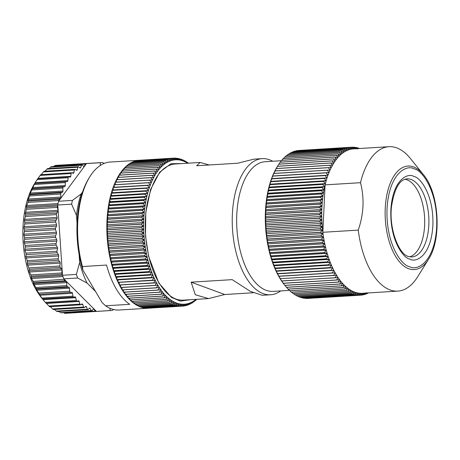 <?xml version="1.0" encoding="UTF-8"?>
<svg xmlns="http://www.w3.org/2000/svg" width="460" height="460" viewBox="0 0 460 460"><rect width="100%" height="100%" fill="white"/><g stroke="black" fill="none" stroke-linecap="round" stroke-linejoin="round"><path stroke-width="0.69" d="M280.686 290.915A68.195 33.965 -93.5 0 1 270.572 294.774A68.195 33.965 -93.5 0 1 232.375 214.205A68.195 33.965 -93.5 0 1 262.206 158.642L253.891 159.154L237.682 163.225L196.627 165.749L200.157 162.455L209.26 164.973M262.206 158.642A68.195 33.965 -93.5 0 1 272.717 161.236M289.346 290.386L273.171 291.381A64.963 32.355 -93.5 0 1 236.785 214.624A64.963 32.355 -93.5 0 1 265.202 161.702L281.37 160.707M196.069 299.351A72.346 36.035 -93.5 0 1 176.531 303.036A72.346 36.035 -93.5 0 1 143.802 218.759A72.346 36.035 -93.5 0 1 183.23 161.011A72.346 36.035 -93.5 0 1 187.709 163.219M196.489 299.328L195.385 300.725A74.123 36.921 -93.5 0 1 195.333 300.771L195.684 299.678L193.786 301.978A74.123 36.921 -93.5 0 1 193.729 302.019L194.103 300.823L192.148 303.071A74.123 36.921 -93.5 0 1 192.09 303.105L192.487 301.806L190.48 304.002A74.123 36.921 -93.5 0 1 190.423 304.031L190.842 302.634L188.784 304.767A74.123 36.921 -93.5 0 1 188.726 304.79L189.175 303.295L187.065 305.365A74.123 36.921 -93.5 0 1 187.001 305.382L187.484 303.79L185.322 305.791A74.123 36.921 -93.5 0 1 185.265 305.802L185.777 304.123L183.569 306.049A74.123 36.921 -93.5 0 1 183.505 306.055L184.058 304.29L181.798 306.141A74.123 36.921 -93.5 0 1 181.734 306.141L182.321 304.29L180.021 306.055A74.123 36.921 -93.5 0 1 179.958 306.049L180.584 304.129L178.238 305.808A74.123 36.921 -93.5 0 1 178.181 305.796L178.848 303.796L176.462 305.382A74.123 36.921 -93.5 0 1 176.398 305.365L177.111 303.301L174.685 304.796A74.123 36.921 -93.5 0 1 174.627 304.773L175.381 302.64L172.92 304.037A74.123 36.921 -93.5 0 1 172.856 304.008L173.661 301.817L171.166 303.117A74.123 36.921 -93.5 0 1 171.103 303.082L171.954 300.834L169.424 302.03A74.123 36.921 -93.5 0 1 169.366 301.99L170.269 299.69L167.71 300.788A74.123 36.921 -93.5 0 1 167.647 300.742L168.602 298.396L166.014 299.379A74.123 36.921 -93.5 0 1 165.956 299.334L166.963 296.947L164.346 297.821A74.123 36.921 -93.5 0 1 164.295 297.769L165.353 295.349L162.719 296.113A74.123 36.921 -93.5 0 1 162.662 296.05L163.771 293.601L161.121 294.256A74.123 36.921 -93.5 0 1 161.063 294.187L162.236 291.715L159.562 292.255A74.123 36.921 -93.5 0 1 159.511 292.186L160.736 289.691L158.05 290.116A74.123 36.921 -93.5 0 1 157.998 290.041L159.281 287.534L156.578 287.845A74.123 36.921 -93.5 0 1 156.532 287.764L157.872 285.252L155.164 285.447A74.123 36.921 -93.5 0 1 155.118 285.361L156.515 282.848L153.801 282.923A74.123 36.921 -93.5 0 1 153.755 282.837L155.21 280.324L152.49 280.284A74.123 36.921 -93.5 0 1 152.45 280.192L153.962 277.69L151.242 277.535A74.123 36.921 -93.5 0 1 151.202 277.438L152.777 274.948L150.058 274.677A74.123 36.921 -93.5 0 1 150.017 274.58L151.65 272.113L148.936 271.728A74.123 36.921 -93.5 0 1 148.902 271.624L150.587 269.18L147.884 268.686A74.123 36.921 -93.5 0 1 147.85 268.577L149.598 266.167L146.901 265.558A74.123 36.921 -93.5 0 1 146.866 265.449L148.672 263.074L145.992 262.349A74.123 36.921 -93.5 0 1 145.964 262.24L147.821 259.906L145.153 259.078A74.123 36.921 -93.5 0 1 145.13 258.963L147.039 256.674L144.394 255.743A74.123 36.921 -93.5 0 1 144.371 255.628L146.337 253.391L143.715 252.35A74.123 36.921 -93.5 0 1 143.692 252.235L145.711 250.056L143.112 248.912A74.123 36.921 -93.5 0 1 143.089 248.797L145.165 246.675L142.588 245.439A74.123 36.921 -93.5 0 1 142.571 245.318L144.699 243.265L142.151 241.931A74.123 36.921 -93.5 0 1 142.134 241.81L144.313 239.832L141.795 238.406A74.123 36.921 -93.5 0 1 141.784 238.28L144.009 236.377L141.525 234.859A74.123 36.921 -93.5 0 1 141.513 234.738L143.784 232.909L141.335 231.311A74.123 36.921 -93.5 0 1 141.329 231.19L143.646 229.448L141.237 227.763A74.123 36.921 -93.5 0 1 141.231 227.642L143.589 225.986L141.22 224.227A74.123 36.921 -93.5 0 1 141.22 224.106L143.612 222.536L141.289 220.708A74.123 36.921 -93.5 0 1 141.289 220.587L143.727 219.115L141.438 217.212A74.123 36.921 -93.5 0 1 141.45 217.091L143.917 215.717L141.68 213.756A74.123 36.921 -93.5 0 1 141.691 213.636L144.193 212.359L142.002 210.335A74.123 36.921 -93.5 0 1 142.013 210.22L144.555 209.047L142.41 206.971A74.123 36.921 -93.5 0 1 142.427 206.856L144.992 205.787L142.899 203.659A74.123 36.921 -93.5 0 1 142.916 203.55L145.51 202.59L143.468 200.416A74.123 36.921 -93.5 0 1 143.491 200.307L146.107 199.456L144.124 197.248A74.123 36.921 -93.5 0 1 144.147 197.139L146.786 196.403L144.854 194.16A74.123 36.921 -93.5 0 1 144.877 194.051L147.539 193.424L145.659 191.153A74.123 36.921 -93.5 0 1 145.688 191.055L148.361 190.543L146.539 188.243A74.123 36.921 -93.5 0 1 146.573 188.146L149.264 187.749L147.499 185.437A74.123 36.921 -93.5 0 1 147.528 185.345L150.23 185.064L148.523 182.741A74.123 36.921 -93.5 0 1 148.557 182.649L151.271 182.482L149.615 180.153A74.123 36.921 -93.5 0 1 149.655 180.067L152.369 180.015L150.776 177.686A74.123 36.921 -93.5 0 1 150.817 177.6L153.536 177.669L152.001 175.34A74.123 36.921 -93.5 0 1 152.047 175.266L154.767 175.444L153.289 173.132A74.123 36.921 -93.5 0 1 153.335 173.058L156.049 173.357L154.629 171.057A74.123 36.921 -93.5 0 1 154.675 170.988L157.389 171.396L156.026 169.119A74.123 36.921 -93.5 0 1 156.078 169.056L158.78 169.579L157.475 167.331A74.123 36.921 -93.5 0 1 157.527 167.267L160.218 167.906L158.97 165.686A74.123 36.921 -93.5 0 1 159.022 165.634L161.702 166.382L160.511 164.197A74.123 36.921 -93.5 0 1 160.569 164.151L163.225 165.008L162.092 162.869A74.123 36.921 -93.5 0 1 162.15 162.823L164.795 163.783L163.714 161.696A74.123 36.921 -93.5 0 1 163.771 161.655L166.393 162.719L165.37 160.684A74.123 36.921 -93.5 0 1 165.427 160.649L168.021 161.816L167.049 159.833A74.123 36.921 -93.5 0 1 167.106 159.81L169.677 161.075L168.757 159.154A74.123 36.921 -93.5 0 1 168.82 159.131L171.356 160.494L170.487 158.642A74.123 36.921 -93.5 0 1 170.551 158.625L173.058 160.074L172.241 158.297A74.123 36.921 -93.5 0 1 172.299 158.292L174.771 159.827L174.001 158.125A74.123 36.921 -93.5 0 1 174.064 158.119L176.502 159.741L175.777 158.119A74.123 36.921 -93.5 0 1 175.835 158.125L178.233 159.827L177.554 158.286A74.123 36.921 -93.5 0 1 177.612 158.297L179.975 160.074L179.337 158.625A74.123 36.921 -93.5 0 1 179.394 158.637L181.711 160.488L181.113 159.125A74.123 36.921 -93.5 0 1 181.171 159.148L183.448 161.063L182.884 159.804A74.123 36.921 -93.5 0 1 182.948 159.827L185.173 161.805L184.644 160.643A74.123 36.921 -93.5 0 1 184.707 160.672L186.886 162.708L186.392 161.644A74.123 36.921 -93.5 0 1 186.455 161.684L188.008 163.202M188.307 163.185L188.123 162.811A74.123 36.921 -93.5 0 1 188.18 162.852L188.496 163.173M176.398 305.365L142.013 307.481A74.123 36.921 -93.5 0 1 140.524 306.992A74.123 36.921 -93.5 0 1 140.3 306.906L174.685 304.796M172.299 158.292L137.914 160.402A74.123 36.921 -93.5 0 1 139.409 160.247L110.159 162.046A74.123 36.921 86.5 0 0 89.815 176.767A74.123 36.921 86.5 0 0 82.426 266.541L106.547 265.058A74.123 36.921 86.5 0 0 129.697 304.319L105.576 305.802A74.123 36.921 86.5 0 0 111.268 308.792A74.123 36.921 86.5 0 0 119.243 310.011L148.499 308.217A74.123 36.921 -93.5 0 1 147.413 308.252L181.798 306.141M182.016 159.856L182.884 159.804M183.914 160.684L184.644 160.643M185.788 161.684L186.392 161.644M187.64 162.84L188.123 162.811M196.897 299.368L196.437 299.397M195.333 300.771L194.758 300.805M193.729 302.019L193.027 302.065M192.09 303.105L191.256 303.157M190.423 304.031L189.439 304.089M188.726 304.79L187.582 304.859M187.001 305.382L185.679 305.463M185.265 305.802L183.747 305.894M183.505 306.055L149.12 308.166A74.123 36.921 -93.5 0 1 148.499 308.217M181.734 306.141L147.349 308.252A74.123 36.921 -93.5 0 1 145.636 308.171L180.021 306.055M179.958 306.049L145.573 308.166A74.123 36.921 -93.5 0 1 143.853 307.918L178.238 305.808M178.181 305.796L143.796 307.907A74.123 36.921 -93.5 0 1 142.077 307.498L176.462 305.382M105.576 305.802L102.085 302.582L82.834 269.945L82.426 266.541M36.242 180.958L37.064 179.642L68.097 177.738L67.85 180.63A1.184 0.592 -93.5 0 1 67.338 181.51L34.696 183.517L36.242 180.958L34.31 184.069A69.379 34.557 86.5 0 0 23 226.814A69.379 34.557 86.5 0 0 41.273 297.442L42.803 299.339M55.764 222.071L56.574 224.727A1.184 0.592 -93.5 0 1 56.517 226.13L55.533 228.189L24.501 230.092L23.88 228.131L24.736 223.98L55.764 222.071A1.184 0.592 -93.5 0 1 55.671 221.312A1.184 0.592 -93.5 0 1 55.861 220.587L24.834 222.496L24.736 223.98M24.834 222.496L24.322 220.771L25.386 216.522L56.419 214.613A1.184 0.592 -93.5 0 1 56.356 213.969A1.184 0.592 -93.5 0 1 56.591 213.175L25.564 215.079L25.386 216.522M25.564 215.079L25.156 213.618L26.438 209.311L57.465 207.408A1.184 0.592 -93.5 0 1 57.431 206.879A1.184 0.592 -93.5 0 1 57.718 206.028L26.691 207.931L26.438 209.311M26.691 207.931L26.369 206.741L27.87 202.434L58.897 200.531A1.184 0.592 -93.5 0 1 58.88 200.117A1.184 0.592 -93.5 0 1 59.225 199.22L28.198 201.129L27.87 202.434M28.198 201.129L27.945 200.226L29.67 195.96L60.703 194.057A1.184 0.592 -93.5 0 1 60.697 193.769A1.184 0.592 -93.5 0 1 61.094 192.832L30.067 194.741L29.67 195.96M30.067 194.741L30.279 193.045L31.82 189.963L62.847 188.054A1.184 0.592 -93.5 0 1 62.853 187.893A1.184 0.592 -93.5 0 1 63.313 186.938L32.28 188.841L31.82 189.963M32.28 188.841L34.293 184.5L65.326 182.597A1.184 0.592 -93.5 0 1 65.326 182.557A1.184 0.592 -93.5 0 1 65.843 181.591L34.816 183.494L34.293 184.5M68.546 176.864L37.645 178.756L37.064 179.642M71.133 173.529L70.736 176.329L38.099 178.33L40.106 175.438L71.133 173.529A1.184 0.592 -93.5 0 1 71.633 172.764A1.184 0.592 -93.5 0 1 71.76 172.787L73.255 173.328A1.184 0.592 -93.5 0 0 73.382 173.351A1.184 0.592 -93.5 0 0 73.859 172.695L71.852 172.822M40.106 175.438L40.721 174.668L71.633 172.764M41.222 174.702L43.378 171.931L74.405 170.027A1.184 0.592 -93.5 0 1 74.888 169.372A1.184 0.592 -93.5 0 1 75.078 169.424L76.544 170.269A1.184 0.592 -93.5 0 0 76.734 170.321A1.184 0.592 -93.5 0 0 77.188 169.774L75.831 169.855M43.378 171.931L44.022 171.269L74.888 169.372M45.045 171.206L46.851 169.165L77.878 167.256A1.184 0.592 -93.5 0 1 78.332 166.715A1.184 0.592 -93.5 0 1 78.579 166.802L80.011 167.946A1.184 0.592 -93.5 0 0 80.264 168.038A1.184 0.592 -93.5 0 0 80.684 167.595L79.649 167.658M47.552 168.711L46.851 169.165M49.128 168.509L50.479 167.164L81.512 165.261A1.184 0.592 -93.5 0 1 81.932 164.818A1.184 0.592 -93.5 0 1 82.242 164.962L83.616 166.382A1.184 0.592 -93.5 0 0 83.927 166.526A1.184 0.592 -93.5 0 0 84.312 166.175L83.467 166.227M51.209 166.865L50.479 167.164M53.532 166.56L54.234 165.956L85.261 164.053A1.184 0.592 -93.5 0 1 85.612 163.702A74.123 36.921 86.5 0 1 86.48 163.559L58.569 201.256L72.427 200.405L81.121 193.959L82.541 192.038M104.19 163.409L102.442 162.53A74.123 36.921 86.5 0 0 101.815 162.558L57.166 165.301A74.123 36.921 86.5 0 0 54.82 165.594L54.234 165.956M60.243 267.398A1.184 0.592 -93.5 0 1 59.863 266.121A1.184 0.592 -93.5 0 1 59.875 266.006L28.842 267.91L29.21 269.307L60.243 267.398L61.634 268.743A1.184 0.592 -93.5 0 1 62.008 270.014L61.876 272.952L30.843 274.861L31.28 276.184L62.307 274.275A1.184 0.592 -93.5 0 1 61.876 272.952M58.523 260.193A1.184 0.592 -93.5 0 1 58.207 258.98A1.184 0.592 -93.5 0 1 58.23 258.744L27.203 260.647L27.496 262.096L58.523 260.193L59.857 261.809A1.184 0.592 -93.5 0 1 60.168 263.137L59.875 266.006M24.501 230.092L24.483 231.604L55.516 229.695A1.184 0.592 -93.5 0 1 55.39 228.827A1.184 0.592 -93.5 0 1 55.533 228.189M57.184 252.736A1.184 0.592 -93.5 0 1 56.919 251.597A1.184 0.592 -93.5 0 1 56.965 251.246L25.932 253.155L26.151 254.644L57.184 252.736L58.431 254.604A1.184 0.592 -93.5 0 1 58.673 255.984L58.23 258.744M55.671 237.406A1.184 0.592 -93.5 0 1 55.499 236.434A1.184 0.592 -93.5 0 1 55.608 235.882L24.575 237.791L24.639 239.309L55.671 237.406L56.724 239.717A1.184 0.592 -93.5 0 1 56.816 241.138L56.085 243.599L25.058 245.508L25.196 247.02L56.229 245.111A1.184 0.592 -93.5 0 1 56.011 244.053A1.184 0.592 -93.5 0 1 56.085 243.599M319.464 207.644A74.123 36.921 -93.5 0 1 319.464 207.586A74.123 36.921 -93.5 0 1 319.47 207.529L266.093 210.806A74.123 36.921 86.5 0 0 266.087 210.864A74.123 36.921 86.5 0 0 266.087 210.927L319.464 207.644L321.764 209.518L319.343 211.031L265.966 214.308L265.38 212.986L266.087 210.927M409.716 256.858A39.14 19.492 86.5 0 0 424.62 225.365A39.14 19.492 86.5 0 0 404.949 179.245M277.23 166.715L278.812 164.197L332.189 160.914L333.626 163.225L330.912 162.972L277.535 166.25L277.248 166.687A72.346 36.035 86.5 0 0 277.23 166.715A72.346 36.035 86.5 0 0 265.437 211.284A72.346 36.035 86.5 0 0 284.493 284.93A72.346 36.035 86.5 0 0 284.55 284.999L284.889 285.401L338.267 282.124A74.123 36.921 -93.5 0 1 338.209 282.055L284.838 285.332L283.032 283.026L283.354 283.314L336.731 280.036A74.123 36.921 -93.5 0 1 336.68 279.962L283.302 283.239L281.56 280.922L335.248 277.817A74.123 36.921 -93.5 0 1 335.196 277.736L281.819 281.02L280.134 278.691L333.81 275.465A74.123 36.921 -93.5 0 1 333.759 275.385L280.387 278.662L278.754 276.333L332.425 272.993A74.123 36.921 -93.5 0 1 332.379 272.906L279.002 276.184L277.426 273.855L331.096 270.399A74.123 36.921 -93.5 0 1 331.05 270.308L277.673 273.585L276.161 271.262L329.82 267.691A74.123 36.921 -93.5 0 1 329.78 267.599L276.402 270.877L274.948 268.565L275.235 268.157L328.612 264.88A74.123 36.921 -93.5 0 1 328.572 264.782L275.195 268.059L273.798 265.765L274.091 265.242L327.462 261.964A74.123 36.921 -93.5 0 1 327.428 261.861L274.051 265.138L272.711 262.873L273.01 262.234L326.387 258.957A74.123 36.921 -93.5 0 1 326.347 258.848L272.97 262.131L271.688 259.888L271.998 259.135L325.375 255.858A74.123 36.921 -93.5 0 1 325.341 255.748L271.964 259.032L270.739 256.824L271.061 255.961L324.432 252.684A74.123 36.921 -93.5 0 1 324.403 252.574L271.026 255.852L269.859 253.684L270.192 252.718L323.57 249.435A74.123 36.921 -93.5 0 1 323.541 249.326L270.164 252.603L269.048 250.481L269.399 249.4L322.776 246.123A74.123 36.921 -93.5 0 1 322.753 246.008L269.376 249.285L268.318 247.215L268.692 246.031L322.063 242.753A74.123 36.921 -93.5 0 1 322.04 242.638L268.663 245.916L267.662 243.898L268.053 242.615L321.431 239.332A74.123 36.921 -93.5 0 1 321.413 239.217L268.036 242.495L267.082 240.54L267.502 239.154L320.879 235.871A74.123 36.921 -93.5 0 1 320.861 235.756L267.484 239.033L266.582 237.141L267.03 235.658L320.407 232.38A74.123 36.921 -93.5 0 1 320.39 232.26L267.013 235.537L266.167 233.709L266.639 232.139L320.016 228.856A74.123 36.921 -93.5 0 1 320.005 228.735L266.627 232.012L265.828 230.264L266.334 228.597L319.711 225.319A74.123 36.921 -93.5 0 1 319.706 225.199L266.328 228.476L265.575 226.803L266.116 225.049L319.493 221.772A74.123 36.921 -93.5 0 1 319.487 221.651L266.11 224.928L265.403 223.336L265.983 221.501L319.355 218.218A74.123 36.921 -93.5 0 1 319.355 218.097L265.978 221.381L265.311 219.868L265.932 217.959L319.309 214.676A74.123 36.921 -93.5 0 1 319.309 214.555L265.932 217.839L265.305 216.418L265.966 214.429L319.343 211.151A74.123 36.921 -93.5 0 1 319.343 211.031M266.093 210.806L265.541 209.576L266.294 207.454L319.671 204.171A74.123 36.921 -93.5 0 1 319.677 204.056L266.3 207.333A74.123 36.921 86.5 0 0 266.294 207.454M266.3 207.333L265.788 206.201L266.582 204.016L319.959 200.738A74.123 36.921 -93.5 0 1 319.97 200.623L266.593 203.901A74.123 36.921 86.5 0 0 266.582 204.016M266.593 203.901L266.11 202.871L266.955 200.629L320.332 197.351A74.123 36.921 -93.5 0 1 320.35 197.236L266.972 200.514A74.123 36.921 86.5 0 0 266.955 200.629M266.972 200.514L266.518 199.588L267.415 197.3L320.792 194.017A74.123 36.921 -93.5 0 1 320.81 193.907L267.433 197.185A74.123 36.921 86.5 0 0 267.415 197.3M267.433 197.185L267.007 196.368L267.95 194.028L321.327 190.75A74.123 36.921 -93.5 0 1 321.35 190.636L267.973 193.919A74.123 36.921 86.5 0 0 267.95 194.028M267.973 193.919L267.576 193.206L268.571 190.825L321.948 187.548A74.123 36.921 -93.5 0 1 321.971 187.439L268.594 190.722A74.123 36.921 86.5 0 0 268.571 190.825M268.594 190.722L268.22 190.118L269.272 187.703L322.65 184.425A74.123 36.921 -93.5 0 1 322.673 184.322L269.295 187.599A74.123 36.921 86.5 0 0 269.272 187.703M269.295 187.599L268.945 187.111L270.049 184.667L323.426 181.389A74.123 36.921 -93.5 0 1 323.455 181.286L270.077 184.564A74.123 36.921 86.5 0 0 270.049 184.667M270.077 184.564L269.738 184.19L270.9 181.717L324.277 178.44A74.123 36.921 -93.5 0 1 324.306 178.342L270.934 181.619A74.123 36.921 86.5 0 0 270.9 181.717M270.934 181.619L270.612 181.361L271.825 178.871L325.203 175.593A74.123 36.921 -93.5 0 1 325.237 175.496L271.86 178.773A74.123 36.921 86.5 0 0 271.825 178.871M271.86 178.773L271.549 178.635L272.826 176.128L326.203 172.851A74.123 36.921 -93.5 0 1 326.238 172.759L272.861 176.036A74.123 36.921 86.5 0 0 272.826 176.128M272.861 176.036L272.561 176.007L273.895 173.495L327.273 170.217A74.123 36.921 -93.5 0 1 327.307 170.131L273.93 173.408A74.123 36.921 86.5 0 0 273.895 173.495M273.93 173.408L275.028 170.982L328.405 167.704A74.123 36.921 -93.5 0 1 328.446 167.618L275.068 170.896A74.123 36.921 86.5 0 0 275.028 170.982M275.068 170.896L276.23 168.59L329.607 165.307A74.123 36.921 -93.5 0 1 329.647 165.232L276.27 168.509A74.123 36.921 86.5 0 0 276.23 168.59M276.27 168.509L277.489 166.324L330.866 163.047A74.123 36.921 -93.5 0 1 330.912 162.972M278.927 164.122L280.186 162.202L333.563 158.924L334.949 161.213L332.235 160.845L278.858 164.122A74.123 36.921 86.5 0 0 278.812 164.197M280.393 162.127L281.618 160.356L334.989 157.078L336.317 159.338L333.609 158.861L280.232 162.138A74.123 36.921 86.5 0 0 280.186 162.202M281.922 160.281L283.095 158.654L336.467 155.376L337.738 157.607L335.041 157.015L281.664 160.293A74.123 36.921 86.5 0 0 281.618 160.356M283.504 158.579L284.619 157.107L337.991 153.824L339.204 156.026L336.519 155.319L283.147 158.596A74.123 36.921 86.5 0 0 283.095 158.654M285.137 157.027L286.183 155.71L339.56 152.433L340.716 154.589L338.048 153.778L284.671 157.055A74.123 36.921 86.5 0 0 284.619 157.107M286.827 155.63L287.787 154.474L341.165 151.196L342.263 153.306L339.612 152.386L286.235 155.664A74.123 36.921 86.5 0 0 286.183 155.71M288.558 154.393L289.426 153.398L342.803 150.121L343.85 152.179L341.222 151.156L287.845 154.433A74.123 36.921 86.5 0 0 287.787 154.474M290.335 153.312L291.099 152.49L344.477 149.207L345.466 151.214L342.861 150.086L289.484 153.364A74.123 36.921 86.5 0 0 289.426 153.398M292.157 152.398L292.801 151.742L346.173 148.459L347.116 150.403L344.534 149.178L291.157 152.461A74.123 36.921 86.5 0 0 291.099 152.49M294.02 151.645L294.521 151.162L347.898 147.884L348.784 149.759L346.236 148.442L292.859 151.719A74.123 36.921 86.5 0 0 292.801 151.742M295.924 151.064L349.64 147.47L350.48 149.281L347.955 147.867L294.578 151.144A74.123 36.921 86.5 0 0 294.521 151.162M297.861 150.644L351.4 147.229L352.188 148.965L349.698 147.459L296.326 150.742A74.123 36.921 86.5 0 0 296.263 150.754M351.515 147.263L353.165 147.16L353.912 148.816L351.457 147.229L298.08 150.506A74.123 36.921 86.5 0 0 298.022 150.512M359.225 148.528L358.564 147.988A74.123 36.921 -93.5 0 0 358.507 147.97L358.766 148.557M358.139 148.591L356.787 147.539A74.123 36.921 -93.5 0 0 356.724 147.528L357.38 149.017M356.914 148.666L355.005 147.269A74.123 36.921 -93.5 0 0 354.942 147.257L355.643 148.833L353.228 147.16A74.123 36.921 -93.5 0 0 353.165 147.16M330.866 163.047L332.367 165.364L329.647 165.232M329.607 165.307L331.166 167.641L328.446 167.618M328.405 167.704L330.021 170.033L327.307 170.131M327.273 170.217L328.946 172.546L326.238 172.759M326.203 172.851L327.934 175.168L325.237 175.496M325.203 175.593L326.991 177.899L324.306 178.342M324.277 178.44L326.123 180.728L323.455 181.286M323.426 181.389L325.323 183.649L322.673 184.322M322.65 184.425L324.605 186.656L321.971 187.439M321.948 187.548L323.955 189.744L321.35 190.636M321.327 190.75L323.391 192.901L320.81 193.907M320.792 194.017L322.903 196.127L320.35 197.236M320.332 197.351L322.494 199.41L319.97 200.623M319.959 200.738L322.167 202.739L319.677 204.056M319.671 204.171L321.925 206.114L319.47 207.529M321.891 207.816A72.346 36.035 -93.5 0 1 325.082 184.868L322.845 232.288A72.346 36.035 -93.5 0 1 321.891 207.816M388.953 146.7L353.539 148.873A72.346 36.035 86.5 0 0 325.082 184.868L360.496 182.695C362.463 190.25 363.291 198.076 362.969 206.183C362.52 214.32 360.95 222.295 358.259 230.115L322.845 232.288A72.346 36.035 86.5 0 0 362.411 293.29L397.825 291.117A72.346 36.035 86.5 0 0 417.68 276.748L428.524 259.285A51.865 25.835 -93.5 0 1 408.71 268.732A51.865 25.835 -93.5 0 1 385.244 208.311A51.865 25.835 -93.5 0 1 413.517 166.911A51.865 25.835 -93.5 0 1 423.321 174.535L410.418 158.533A72.346 36.035 86.5 0 0 388.953 146.7A72.346 36.035 86.5 0 0 360.496 182.695M265.788 206.201L322.167 202.739M322.494 199.41L266.11 202.871M265.541 209.576L321.925 206.114M322.903 196.127L266.518 199.588M265.38 212.986L321.764 209.518M323.391 192.901L267.007 196.368M265.305 216.418L321.69 212.957L319.309 214.555M319.343 211.151L321.69 212.957M323.955 189.744L267.576 193.206M265.311 219.868L321.695 216.407L319.355 218.097M319.309 214.676L321.695 216.407M324.605 186.656L268.22 190.118M265.403 223.336L321.781 219.874L319.487 221.651M319.355 218.218L321.781 219.874M325.323 183.649L268.945 187.111M265.575 226.803L321.954 223.336L319.706 225.199M319.493 221.772L321.954 223.336M326.123 180.728L269.738 184.19M265.828 230.264L322.213 226.797L320.005 228.735M319.711 225.319L322.213 226.797M326.991 177.899L270.612 181.361M266.167 233.709L322.546 230.247L320.39 232.26M320.016 228.856L322.546 230.247M327.934 175.168L271.549 178.635M266.582 237.141L322.966 233.674L320.861 235.756M320.407 232.38L322.966 233.674M328.946 172.546L272.561 176.007M267.082 240.54L323.466 237.072L321.413 239.217M320.879 235.871L323.466 237.072M267.662 243.898L324.041 240.436L322.04 242.638M321.431 239.332L324.041 240.436M268.318 247.215L324.702 243.754L322.753 246.008M322.063 242.753L324.702 243.754M269.048 250.481L325.433 247.014L323.541 249.326M322.776 246.123L325.433 247.014M269.859 253.684L326.238 250.223L324.403 252.574M323.57 249.435L326.238 250.223M270.739 256.824L327.123 253.362L325.341 255.748M324.432 252.684L327.123 253.362M271.688 259.888L328.072 256.421L326.347 258.848M325.375 255.858L328.072 256.421M272.711 262.873L329.096 259.405L327.428 261.861M326.387 258.957L329.096 259.405M273.798 265.765L330.176 262.303L328.572 264.782M327.462 261.964L330.176 262.303M274.948 268.565L331.332 265.104L329.78 267.599M328.612 264.88L331.332 265.104M276.161 271.262L332.54 267.8L331.05 270.308M329.82 267.691L332.54 267.8M277.426 273.855L333.81 270.388L332.379 272.906M331.096 270.399L333.81 270.388M278.754 276.333L335.139 272.866L333.759 275.385M332.425 272.993L335.139 272.866M333.81 275.465L336.513 275.229L335.196 277.736M335.248 277.817L337.939 277.46L336.68 279.962M336.731 280.036L339.417 279.565L338.209 282.055M284.838 285.332A74.123 36.921 86.5 0 0 284.889 285.401L286.407 287.281A74.123 36.921 86.5 0 0 286.459 287.345L339.836 284.067A74.123 36.921 -93.5 0 1 339.785 283.998L286.407 287.281M338.267 282.124L340.929 281.537L339.785 283.998M339.836 284.067L342.487 283.366L341.395 285.804L288.017 289.087L286.534 287.339M353.498 147.349L354.942 147.257M288.017 289.087A74.123 36.921 86.5 0 0 288.075 289.144L341.452 285.867A74.123 36.921 -93.5 0 1 341.395 285.804M341.452 285.867L344.074 285.056L343.039 287.46L289.662 290.743L288.236 289.133M355.471 147.608L356.724 147.528M289.662 290.743A74.123 36.921 86.5 0 0 289.719 290.795L343.097 287.517A74.123 36.921 -93.5 0 1 343.039 287.46M343.097 287.517L345.696 286.591L344.712 288.966L291.335 292.244L289.978 290.777M357.42 148.034L358.507 147.97M291.335 292.244A74.123 36.921 86.5 0 0 291.393 292.29L344.77 289.012A74.123 36.921 -93.5 0 1 344.712 288.966M344.77 289.012L347.346 287.983L346.414 290.312L293.037 293.589L291.755 292.272M293.037 293.589A74.123 36.921 86.5 0 0 293.101 293.635L346.478 290.358A74.123 36.921 -93.5 0 1 346.414 290.312M346.478 290.358L349.025 289.219L348.139 291.502L294.768 294.779L293.572 293.606M294.768 294.779A74.123 36.921 86.5 0 0 294.825 294.82L348.203 291.536A74.123 36.921 -93.5 0 1 348.139 291.502M348.203 291.536L350.716 290.3L349.887 292.525L296.51 295.809L295.418 294.779M296.51 295.809A74.123 36.921 86.5 0 0 296.568 295.837L349.945 292.56A74.123 36.921 -93.5 0 1 349.887 292.525M349.945 292.56L352.429 291.22L351.647 293.388L298.27 296.671L297.286 295.797M298.27 296.671A74.123 36.921 86.5 0 0 298.333 296.694L351.704 293.417A74.123 36.921 -93.5 0 1 351.647 293.388M351.704 293.417L354.154 291.979L353.418 294.084L300.041 297.367L299.184 296.642M300.041 297.367A74.123 36.921 86.5 0 0 300.104 297.384L353.475 294.107A74.123 36.921 -93.5 0 1 353.418 294.084M353.475 294.107L355.891 292.571L355.195 294.613L301.817 297.896L301.104 297.327M301.817 297.896A74.123 36.921 86.5 0 0 301.881 297.907L355.258 294.63A74.123 36.921 -93.5 0 1 355.195 294.613M355.258 294.63L357.627 293.003L356.977 294.975L303.6 298.252L303.048 297.839M303.6 298.252A74.123 36.921 86.5 0 0 303.657 298.264L357.035 294.986A74.123 36.921 -93.5 0 1 356.977 294.975M357.035 294.986L359.363 293.273L358.754 295.165L305.009 298.183M305.377 298.442A74.123 36.921 86.5 0 0 305.44 298.448L358.817 295.171A74.123 36.921 -93.5 0 1 358.754 295.165M358.817 295.171L361.1 293.371L360.531 295.188L306.987 298.35M307.153 298.465A74.123 36.921 86.5 0 0 307.211 298.459L360.588 295.182A74.123 36.921 -93.5 0 1 360.531 295.188M360.588 295.182L362.831 293.302L362.296 295.032L360.646 295.136M365.815 293.083L364.107 294.699A74.123 36.921 -93.5 0 1 364.044 294.716L364.544 293.072L362.353 295.027A74.123 36.921 -93.5 0 1 362.296 295.032M364.044 294.716L362.606 294.803M366.246 292.675L365.78 294.227L364.527 294.302M367.04 293.008L365.838 294.204A74.123 36.921 -93.5 0 1 365.78 294.227M367.672 292.968L367.488 293.566L366.413 293.635M368.121 292.939L367.546 293.543A74.123 36.921 -93.5 0 1 367.488 293.566M358.259 230.115A72.346 36.035 86.5 0 0 397.825 291.117M253.149 292.773L224.727 294.515L208.524 298.586L195.299 294.751L191.136 282.164L232.196 279.645L250.326 291.37L262.252 295.285L270.572 294.774M224.727 294.515L191.136 282.164M121.986 287.483L122.147 289.88L156.532 287.764M122.147 289.88A74.123 36.921 -93.5 0 1 120.779 287.558L155.164 285.447M174.627 304.773L140.237 306.883A74.123 36.921 -93.5 0 1 138.529 306.153L172.92 304.037M172.856 304.008L138.471 306.124A74.123 36.921 -93.5 0 1 136.775 305.227L171.166 303.117M171.103 303.082L136.718 305.193A74.123 36.921 -93.5 0 1 135.039 304.146L169.424 302.03M169.366 301.99L134.981 304.106A74.123 36.921 -93.5 0 1 133.32 302.898L167.71 300.788M167.647 300.742L133.262 302.853A74.123 36.921 -93.5 0 1 131.629 301.495L166.014 299.379M165.956 299.334L131.571 301.444A74.123 36.921 -93.5 0 1 129.962 299.937L164.346 297.821M164.295 297.769L129.904 299.88A74.123 36.921 -93.5 0 1 128.328 298.224L162.719 296.113M162.662 296.05L128.277 298.166A74.123 36.921 -93.5 0 1 126.73 296.366L161.121 294.256M161.063 294.187L126.678 296.303A74.123 36.921 -93.5 0 1 125.177 294.371L159.562 292.255M159.511 292.186L125.126 294.296A74.123 36.921 -93.5 0 1 123.659 292.232L158.05 290.116M157.998 290.041L123.608 292.157A74.123 36.921 -93.5 0 1 122.193 289.961L156.578 287.845M155.118 285.361L120.727 287.477A74.123 36.921 -93.5 0 1 119.41 285.039L153.801 282.923M153.755 282.837L119.37 284.947A74.123 36.921 -93.5 0 1 118.105 282.4L152.49 280.284M152.45 280.192L118.059 282.302A74.123 36.921 -93.5 0 1 116.857 279.645L151.242 277.535M151.202 277.438L116.817 279.553A74.123 36.921 -93.5 0 1 115.673 276.793L150.058 274.677M150.017 274.58L115.632 276.696A74.123 36.921 -93.5 0 1 114.551 273.838L148.936 271.728M148.902 271.624L114.511 273.734A74.123 36.921 -93.5 0 1 113.499 270.796L147.884 268.686M147.85 268.577L113.465 270.693A74.123 36.921 -93.5 0 1 112.516 267.668L146.901 265.558M146.866 265.449L112.481 267.559A74.123 36.921 -93.5 0 1 111.602 264.465L145.992 262.349M145.964 262.24L111.573 264.351A74.123 36.921 -93.5 0 1 110.768 261.188L145.153 259.078M145.13 258.963L110.739 261.079A74.123 36.921 -93.5 0 1 110.009 257.853L144.394 255.743M144.371 255.628L109.986 257.738A74.123 36.921 -93.5 0 1 109.325 254.466L143.715 252.35M143.692 252.235L109.302 254.345A74.123 36.921 -93.5 0 1 108.721 251.028L143.112 248.912M143.089 248.797L108.704 250.907A74.123 36.921 -93.5 0 1 108.203 247.549L142.588 245.439M142.571 245.318L108.186 247.434A74.123 36.921 -93.5 0 1 107.766 244.047L142.151 241.931M142.134 241.81L107.749 243.927A74.123 36.921 -93.5 0 1 107.41 240.517L141.795 238.406M141.784 238.28L107.398 240.396A74.123 36.921 -93.5 0 1 107.134 236.975L141.525 234.859M141.513 234.738L107.128 236.854A74.123 36.921 -93.5 0 1 106.95 233.421L141.335 231.311M141.329 231.19L106.944 233.3A74.123 36.921 -93.5 0 1 106.846 229.873L141.237 227.763M141.231 227.642L106.846 229.753A74.123 36.921 -93.5 0 1 106.829 226.337L141.22 224.227M141.22 224.106L106.829 226.216A74.123 36.921 -93.5 0 1 106.898 222.818L141.289 220.708M141.289 220.587L106.904 222.697A74.123 36.921 -93.5 0 1 107.053 219.328L141.438 217.212M141.45 217.091L107.059 219.207A74.123 36.921 -93.5 0 1 107.295 215.867L141.68 213.756M141.691 213.636L107.301 215.746A74.123 36.921 -93.5 0 1 107.617 212.451L142.002 210.335M142.013 210.22L107.629 212.336A74.123 36.921 -93.5 0 1 108.025 209.081L142.41 206.971M142.427 206.856L108.037 208.966A74.123 36.921 -93.5 0 1 108.514 205.775L142.899 203.659M142.916 203.55L108.531 205.66A74.123 36.921 -93.5 0 1 109.083 202.532L143.468 200.416M143.491 200.307L109.106 202.423A74.123 36.921 -93.5 0 1 109.733 199.358L144.124 197.248M144.147 197.139L109.762 199.255A74.123 36.921 -93.5 0 1 110.463 196.27L144.854 194.16M144.877 194.051L110.492 196.167A74.123 36.921 -93.5 0 1 111.274 193.269L145.659 191.153M145.688 191.055L111.303 193.165A74.123 36.921 -93.5 0 1 112.154 190.359L146.539 188.243M146.573 188.146L112.188 190.262A74.123 36.921 -93.5 0 1 113.108 187.553L147.499 185.437M147.528 185.345L113.143 187.456A74.123 36.921 -93.5 0 1 114.137 184.851L148.523 182.741M148.557 182.649L114.172 184.759A74.123 36.921 -93.5 0 1 115.23 182.263L149.615 180.153M149.655 180.067L115.27 182.177A74.123 36.921 -93.5 0 1 116.391 179.797L150.776 177.686M150.817 177.6L116.432 179.716A74.123 36.921 -93.5 0 1 117.616 177.456L152.001 175.34M152.047 175.266L117.656 177.376A74.123 36.921 -93.5 0 1 118.898 175.243L153.289 173.132M153.335 173.058L118.945 175.168A74.123 36.921 -93.5 0 1 120.244 173.167L154.629 171.057M154.675 170.988L120.29 173.098A74.123 36.921 -93.5 0 1 121.641 171.229L156.026 169.119M156.078 169.056L121.687 171.166A74.123 36.921 -93.5 0 1 123.09 169.441L157.475 167.331M157.527 167.267L123.142 169.383A74.123 36.921 -93.5 0 1 124.585 167.802L158.97 165.686M159.022 165.634L124.637 167.745A74.123 36.921 -93.5 0 1 126.126 166.313L160.511 164.197M160.569 164.151L126.178 166.261A74.123 36.921 -93.5 0 1 127.707 164.979L162.092 162.869M162.15 162.823L127.765 164.933A74.123 36.921 -93.5 0 1 129.329 163.806L163.714 161.696M163.771 161.655L129.386 163.766A74.123 36.921 -93.5 0 1 130.979 162.794L165.37 160.684M165.427 160.649L131.037 162.765A74.123 36.921 -93.5 0 1 132.664 161.949L167.049 159.833M167.106 159.81L132.721 161.92A74.123 36.921 -93.5 0 1 134.372 161.264L168.757 159.154M168.82 159.131L134.429 161.247A74.123 36.921 -93.5 0 1 136.102 160.753L170.487 158.642M170.551 158.625L136.16 160.741A74.123 36.921 -93.5 0 1 137.85 160.408L172.241 158.297M139.409 160.247A74.123 36.921 -93.5 0 1 139.616 160.235L174.001 158.125M174.208 158.217L175.777 158.119M176.186 158.372L177.554 158.286M178.146 158.694L179.337 158.625M180.09 159.189L181.113 159.125M123.401 289.886L123.608 292.157M124.873 292.157L125.126 294.296M126.396 294.296L126.678 296.303M127.966 296.292L128.277 298.166M129.576 298.149L129.904 299.88M131.226 299.857L131.571 301.444M132.911 301.415L133.262 302.853M134.63 302.818L134.981 304.106M136.373 304.06L136.718 305.193M138.144 305.147L138.471 306.124M139.938 306.067L140.237 306.883M141.749 306.82L142.013 307.481M143.572 307.406L143.796 307.907M145.412 307.82L145.573 308.166M136.102 160.753L135.976 161.149M134.372 161.264L134.211 161.828M132.664 161.949L132.474 162.673M130.979 162.794L130.778 163.679M129.329 163.806L129.122 164.852M127.707 164.979L127.506 166.181M126.126 166.313L125.936 167.664M124.585 167.802L124.418 169.303M123.09 169.441L122.946 171.091M121.641 171.229L121.532 173.023M120.244 173.167L120.175 175.093M118.898 175.243L118.881 177.301M117.616 177.456L117.645 179.642M116.391 179.797L116.478 182.102M115.23 182.263L115.379 184.684M114.137 184.851L114.344 187.266L150.23 185.064M114.344 187.266L113.143 187.456M113.108 187.553L113.373 189.957L149.264 187.749M113.373 189.957L112.188 190.262M112.154 190.359L112.476 192.746L148.361 190.543M112.476 192.746L111.303 193.165M111.274 193.269L111.648 195.632L147.539 193.424M111.648 195.632L110.492 196.167M110.463 196.27L110.894 198.605L146.786 196.403M110.894 198.605L109.762 199.255M109.733 199.358L110.222 201.664L146.107 199.456M110.222 201.664L109.106 202.423M109.083 202.532L109.624 204.792L145.51 202.59M109.624 204.792L108.531 205.66M108.514 205.775L109.1 207.995L144.992 205.787M109.1 207.995L108.037 208.966M108.025 209.081L108.663 211.255L144.555 209.047M108.663 211.255L107.629 212.336M107.617 212.451L108.307 214.567L144.193 212.359M108.307 214.567L107.301 215.746M107.295 215.867L108.031 217.925L143.917 215.717M108.031 217.925L107.059 219.207M107.053 219.328L107.835 221.317L143.727 219.115M107.835 221.317L106.904 222.697M106.898 222.818L107.726 224.744L143.612 222.536M107.726 224.744L106.829 226.216M106.829 226.337L107.698 228.189L143.589 225.986M107.698 228.189L106.846 229.753M106.846 229.873L107.755 231.65L143.646 229.448M107.755 231.65L106.944 233.3M106.95 233.421L107.893 235.117L143.784 232.909M107.893 235.117L107.128 236.854M107.134 236.975L108.117 238.579L144.009 236.377M108.117 238.579L107.398 240.396M107.41 240.517L108.422 242.035L144.313 239.832M108.422 242.035L107.749 243.927M107.766 244.047L108.807 245.473L144.699 243.265M108.807 245.473L108.186 247.434M108.203 247.549L109.279 248.883L145.165 246.675M109.279 248.883L108.704 250.907M108.721 251.028L109.825 252.258L145.711 250.056M109.825 252.258L109.302 254.345M109.325 254.466L110.452 255.593L146.337 253.391M110.452 255.593L109.986 257.738M110.009 257.853L111.153 258.882L147.039 256.674M111.153 258.882L110.739 261.079M110.768 261.188L111.929 262.108L147.821 259.906M111.929 262.108L111.573 264.351M111.602 264.465L112.78 265.276L148.672 263.074M112.78 265.276L112.481 267.559M112.516 267.668L113.706 268.37L149.598 266.167M113.706 268.37L113.465 270.693M113.499 270.796L114.701 271.388L150.587 269.18M114.701 271.388L114.511 273.734M114.551 273.838L115.759 274.315L151.65 272.113M115.759 274.315L115.632 276.696M115.673 276.793L116.886 277.156L152.777 274.948M116.886 277.156L116.817 279.553M116.857 279.645L118.07 279.893L153.962 277.69M118.07 279.893L118.059 282.302M118.105 282.4L155.21 280.324M119.318 282.526L119.37 284.947M119.41 285.039L156.515 282.848M120.623 285.05L120.727 287.477M89.815 176.767L88.872 178.284A72.346 36.035 86.5 0 0 82.834 269.945M77.05 223.566L76.504 215.452A69.379 34.557 -93.5 0 1 81.121 193.959M95.559 291.525L87.112 283.095A69.379 34.557 -93.5 0 1 79.672 262.62L79.137 254.639M100.28 165.468L100.337 162.708L86.48 163.559M72.427 200.405A74.123 36.921 86.5 0 0 71.622 204.165L76.504 215.452M71.622 204.165L57.764 205.016L62.485 275.27L76.343 274.419L79.672 262.62M76.343 274.419A74.123 36.921 86.5 0 0 77.648 277.995L87.112 283.095M77.648 277.995L63.79 278.846L96.422 311.403L110.279 310.552L109.923 308.246M110.279 310.552A74.123 36.921 86.5 0 0 110.906 310.529A74.123 36.921 86.5 0 0 112.389 310.373L113.626 309.505M101.815 162.558A74.123 36.921 86.5 0 0 100.337 162.708M58.569 201.256A74.123 36.921 86.5 0 0 57.764 205.016M60.703 194.057L60.921 197.035A1.184 0.592 -93.5 0 1 60.588 198.225L59.225 199.22M85.261 164.053L84.312 166.175M81.512 165.261L80.684 167.595M77.878 167.256L77.188 169.774M74.405 170.027L73.859 172.695M70.736 176.329A1.184 0.592 -93.5 0 1 70.236 177.094A1.184 0.592 -93.5 0 1 70.173 177.089L68.672 176.858A1.184 0.592 -93.5 0 0 68.609 176.853L37.645 178.756M68.097 177.738A1.184 0.592 -93.5 0 1 68.609 176.853M65.326 182.597L65.234 185.552A1.184 0.592 -93.5 0 1 64.774 186.547L63.313 186.938M62.847 188.054L62.916 191.038A1.184 0.592 -93.5 0 1 62.514 192.136L61.094 192.832M62.485 275.27A74.123 36.921 86.5 0 0 63.79 278.846M57.465 207.408L57.994 210.289A1.184 0.592 -93.5 0 1 57.793 211.611L56.591 213.175M56.419 214.613L57.092 217.396A1.184 0.592 -93.5 0 1 56.959 218.77L55.861 220.587M55.516 229.695L56.448 232.191A1.184 0.592 -93.5 0 1 56.471 233.611L55.608 235.882M56.229 245.111L57.385 247.215A1.184 0.592 -93.5 0 1 57.552 248.618L56.965 251.246M96.422 311.403A74.123 36.921 -93.5 0 1 95.542 311.409L64.751 313.3A74.123 36.921 86.5 0 0 66.257 313.272L110.906 310.529M72.962 296.159L41.929 298.063L39.249 294.348L71.886 292.347A1.184 0.592 -93.5 0 1 72.479 293.25L72.962 296.159A1.184 0.592 -93.5 0 0 73.594 297.062A1.184 0.592 -93.5 0 1 73.594 297.062L75.095 296.89A1.184 0.592 -93.5 0 1 75.722 297.678L76.349 300.495A1.184 0.592 -93.5 0 0 76.964 301.283A1.184 0.592 -93.5 0 0 77.038 301.266L78.487 300.782A1.184 0.592 -93.5 0 1 78.568 300.765A1.184 0.592 -93.5 0 1 79.149 301.438L79.919 304.135A1.184 0.592 -93.5 0 0 80.5 304.813A1.184 0.592 -93.5 0 0 80.638 304.767L82.041 303.979A1.184 0.592 -93.5 0 1 82.173 303.939A1.184 0.592 -93.5 0 1 82.725 304.503L83.622 307.05A1.184 0.592 -93.5 0 0 84.168 307.613A1.184 0.592 -93.5 0 0 84.364 307.533L85.704 306.446A1.184 0.592 -93.5 0 1 85.899 306.366A1.184 0.592 -93.5 0 1 86.405 306.832L87.423 309.2A1.184 0.592 -93.5 0 0 87.935 309.66A1.184 0.592 -93.5 0 0 88.182 309.528L89.441 308.16A1.184 0.592 -93.5 0 1 89.688 308.027A1.184 0.592 -93.5 0 1 90.154 308.395L91.281 310.563A1.184 0.592 -93.5 0 0 91.747 310.931A1.184 0.592 -93.5 0 0 92.046 310.736L93.213 309.097A1.184 0.592 -93.5 0 1 93.512 308.901A1.184 0.592 -93.5 0 1 93.926 309.183L95.151 311.127A1.184 0.592 86.5 0 0 95.542 311.409M64.21 279.266L33.183 281.416L33.678 282.658L64.705 280.749A1.184 0.592 -93.5 0 1 64.21 279.513M64.705 280.749L66.188 281.508A1.184 0.592 -93.5 0 1 66.677 282.624L66.855 285.608L35.828 287.517L36.38 288.656L67.413 286.747A1.184 0.592 -93.5 0 1 66.855 285.608M67.413 286.747L68.908 287.201A1.184 0.592 -93.5 0 1 69.454 288.213L69.782 291.18L38.755 293.083L39.359 294.112M70.391 292.203A1.184 0.592 -93.5 0 1 69.782 291.18M64.751 313.3L63.555 312.662M91.281 310.563L61.013 312.645M60.254 312.472L58.891 311.449M87.423 309.2L56.396 311.104L57.149 311.437M56.396 311.104L54.458 309.442M83.622 307.05L52.589 308.959L53.331 309.442M52.589 308.959L50.088 306.509M79.919 304.135L48.886 306.044L49.599 306.705L80.5 304.813M48.886 306.044L46.512 303.445L79.149 301.438M76.349 300.495L45.321 302.398L46.011 303.174L76.883 301.277M45.321 302.398L42.452 298.897L73.577 297.062M75.722 297.678L43.085 299.678L42.452 298.897M41.929 298.063L42.579 298.971L73.594 297.062M38.755 293.083L36.811 290.22L36.38 288.656M35.828 287.517L33.545 283.51L33.678 282.658M33.183 281.416L31.55 278.536L31.113 277.334L31.28 276.184M30.843 274.861L29.371 272.021L28.997 270.744L29.21 269.307M28.842 267.91L27.215 263.81L27.496 262.096M27.203 260.647L25.794 256.611L26.151 254.644M25.932 253.155L24.915 250.625L25.196 247.02M25.058 245.508L24.081 241.718L24.639 239.309M24.575 237.791L23.811 234.197L24.483 231.604M182.051 163.57L170.982 163.708L159.695 172.166L150.615 189.451L145.78 212.474L145.527 236.152L148.643 256.525L158.821 283.038L171.482 297.424L180.355 301.093L190.411 299.702M413.816 176.445C407.75 172.529 392.593 179.567 390.868 210.053C389.712 240.747 403.696 258.503 409.917 259.101C415.978 263.022 431.135 255.978 432.866 225.492C434.022 194.798 420.037 177.042 413.816 176.445M406.899 178.865A39.14 19.492 -93.5 0 1 411.113 179.515A39.14 19.492 -93.5 0 1 428.818 225.107A39.14 19.492 -93.5 0 1 411.7 256.996L408.371 256.479C398.55 254.052 388.642 227.947 391.592 205.999C394.392 188.652 399.493 179.613 406.899 178.865M409.561 266.627C402.207 265.92 385.675 244.933 387.044 208.644C389.085 172.615 407.002 164.289 414.167 168.918C421.521 169.625 438.052 190.618 436.69 226.901C434.642 262.936 416.731 271.262 409.561 266.627M54.82 165.594L85.612 163.702M95.151 311.127L64.124 313.03M93.115 309.235L93.926 309.183M89.171 308.459L90.154 308.395M85.134 306.906L86.405 306.832M80.914 304.612L82.725 304.503M67.85 180.63L35.213 182.631M65.234 185.552L32.597 187.553M39.836 295.257L72.479 293.25M64.774 186.547L32.137 188.548M39.249 294.348L71.886 292.347M62.916 191.038L30.279 193.045M36.811 290.22L69.454 288.213M62.514 192.136L29.877 194.143M36.271 289.202L68.908 287.201M60.921 197.035L28.284 199.042M34.04 284.625L66.677 282.624M60.588 198.225L27.945 200.226M33.545 283.51L66.188 281.508M58.063 203.55L26.64 205.482M31.55 278.536L62.957 276.609M57.805 204.815L26.369 206.741M31.113 277.334L62.537 275.408M57.994 210.289L25.357 212.296M29.371 272.021L62.008 270.014M57.793 211.611L25.156 213.618M28.997 270.744L61.634 268.743M57.092 217.396L24.449 219.403M27.525 265.144L60.168 263.137M56.959 218.77L24.322 220.771M27.215 263.81L59.857 261.809M56.574 224.727L23.931 226.734M26.036 257.985L58.673 255.984M56.517 226.13L23.88 228.131M25.794 256.611L58.431 254.604M56.448 232.191L23.811 234.197M24.915 250.625L57.552 248.618M56.471 233.611L23.834 235.618M24.748 249.216L57.385 247.215M56.724 239.717L24.081 241.718M24.179 243.144L56.816 241.138M208.524 298.586L183.04 300.156C174.352 300.553 166.278 294.67 158.815 282.498C147.183 263.333 142.203 229.661 147.223 203.498C152.461 178.825 161.609 165.669 174.673 164.024L200.157 162.455M428.524 259.285C441.979 239.194 439.127 192.82 423.321 174.535M81.932 164.818L51.123 166.71M91.747 310.931L60.938 312.823M78.332 166.715L47.501 168.607M87.935 309.66L57.103 311.558M84.168 307.613L53.314 309.511M76.964 301.283L46.011 303.18"/></g></svg>
